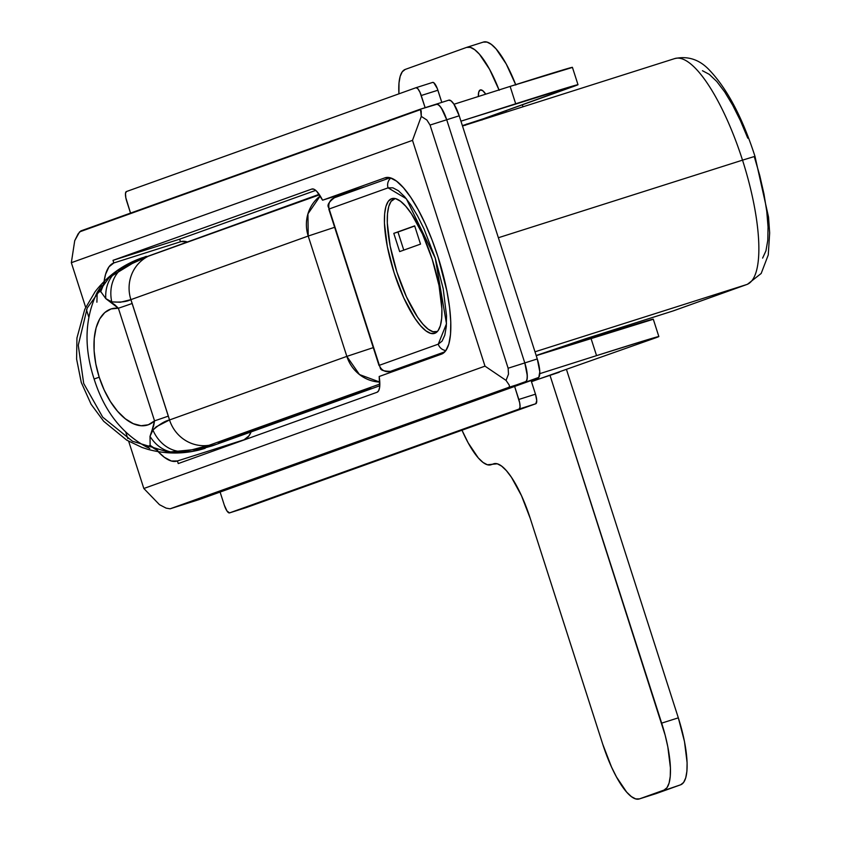 <?xml version="1.0" encoding="UTF-8"?>
<svg xmlns="http://www.w3.org/2000/svg" width="841" height="841" viewBox="0 0 841 841"><rect width="100%" height="100%" fill="white"/><g stroke="black" fill="none" stroke-linecap="round" stroke-linejoin="round"><path stroke-width="1.26" d="M180.489 241.777A103.979 29.708 72.4 0 1 180.783 241.672A103.979 29.708 72.4 0 1 186.797 241.787L181.078 241.588L113.84 262.949L113.009 260.342L311.811 189.057L314.05 189.278L316.721 191.328L322.587 200.2L384.863 177.871L390.266 177.819L396.553 181.162L403.47 187.764L410.765 197.372L418.156 209.619L425.346 224.032L432.074 240.053L438.077 257.083L447.013 291.491L449.599 307.554L450.787 322.029L450.534 334.34L448.842 344.032L445.783 350.729L441.462 354.156L379.186 376.495L379.638 387.312L378.702 390.645L377.062 392.263L178.25 463.559L177.419 460.952L171.343 461.005L164.289 457.252L158.129 451.628A103.979 29.708 72.4 0 0 177.115 461.057A103.979 29.708 72.4 0 0 177.419 460.952L244.058 439.78L177.419 460.952L178.25 463.559L377.062 392.263A27.364 7.821 72.4 0 0 379.186 376.495L441.462 354.156A92.584 26.449 72.4 0 0 438.224 257.546A92.584 26.449 72.4 0 0 385.125 177.777A92.584 26.449 72.4 0 0 384.863 177.871L322.587 200.2L364.237 186.965L322.587 200.2A27.364 7.821 72.4 0 0 311.895 189.025A27.364 7.821 72.4 0 0 311.811 189.057L113.009 260.342L179.648 239.17L180.489 241.777L179.648 239.17L315.711 190.381L179.648 239.17L113.009 260.342L113.84 262.949L180.489 241.777M251.123 431.906A103.979 29.708 72.4 0 1 244.058 439.78L248.904 435.911L251.123 431.906M355.228 189.824L364.237 186.965L355.228 189.824M71.338 262.697L85.666 307.333L71.338 262.697L74.723 240.684L71.338 262.697L412.5 140.352L71.338 262.697M86.444 309.751L88.736 316.889L86.444 309.751M125.824 432.39L127.821 438.613L125.824 432.39M186.639 503.549A18.239 5.214 -107.6 0 0 186.691 503.528A18.239 5.214 -107.6 0 0 186.744 503.517L525.457 382.056L186.744 503.517L170.082 508.805L508.794 387.344L509.478 386.576L509.226 385.094L506.051 380.405L484.994 366.15L143.832 488.495L159.485 504.684L143.832 488.495L128.673 441.262L143.832 488.495L484.994 366.15L412.5 140.352L484.994 366.15L506.051 380.405L508.5 374.161L508.132 368.221L430.056 125.057L446.718 119.758L442.797 110.413L439.906 106.103L437.299 104.147L419.68 109.414M104.074 281.504L105.556 274.324L108.994 266.807L113.84 262.949A103.979 29.708 72.4 0 0 104.074 281.504M199.138 499.575A18.239 5.214 -107.6 0 0 199.191 499.565A18.239 5.214 -107.6 0 0 199.243 499.543L537.956 378.082A18.239 5.214 -107.6 0 0 537.283 358.949L524.795 362.923L537.283 358.949L459.218 115.795L446.718 119.758L524.795 362.923A18.239 5.214 72.4 0 1 525.457 382.056A18.239 5.214 -107.6 0 0 524.795 362.923L508.132 368.221L508.5 374.161L506.051 380.405L509.226 385.094L509.478 386.576L508.794 387.344L525.457 382.056L186.744 503.517L170.082 508.805L166.129 508.132L159.485 504.684L166.129 508.132L170.082 508.805L508.794 387.344L525.457 382.056L526.908 380.058L527.296 375.717L524.795 362.923L446.718 119.758L524.795 362.923L508.132 368.221L430.056 125.057L426.902 120.021L421.288 116.405L412.5 140.352L421.288 116.405L420.553 109.603L79.59 231.874L74.723 240.684L78.087 233.903L80.862 230.907L419.575 109.446L420.553 109.603L421.183 110.865L421.288 116.405L426.902 120.021L430.056 125.057L446.718 119.758A18.239 5.214 -107.6 0 0 436.29 104.137A18.239 5.214 -107.6 0 0 436.237 104.158A18.239 5.214 72.4 0 1 436.29 104.137A18.239 5.214 72.4 0 1 446.718 119.758L459.218 115.795A18.239 5.214 -107.6 0 0 448.779 100.163A18.239 5.214 -107.6 0 0 448.726 100.184L436.342 104.126M419.575 109.446L420.553 109.603M170.082 508.805L186.691 503.528A18.239 5.214 72.4 0 0 186.744 503.517L526.308 381.372L527.244 378.145L527.065 372.868L524.795 362.923L446.718 119.758L441.336 107.995L438.539 104.799L436.237 104.158M762.619 258.103L765.941 250.849L767.78 240.347L768.054 226.996L766.761 211.322L763.954 193.914L759.738 175.443L754.272 156.615L754.976 156.331L742.519 160.147A118.581 33.871 -107.6 0 0 674.703 58.586L462.497 126.013M747.775 138.166L740.479 120.799L732.679 105.178L724.679 91.911L716.774 81.493L709.268 74.344L702.456 70.718M674.734 58.576A118.581 33.871 72.4 0 1 742.519 160.147L754.976 156.331L768.527 217.073L769.662 232.904L768.264 254.939L761.179 273.472L747.439 284.29A18.239 17.482 -109.7 0 1 746.861 284.489A118.581 33.871 -107.6 0 0 742.519 160.147L498.366 237.74L742.519 160.147A118.581 33.871 72.4 0 1 746.861 284.489L534.992 351.811L746.861 284.489L673.231 310.897L585.757 338.692L536.18 355.512L561.294 347.459A18.239 17.482 70.3 0 0 561.872 347.27L561.105 347.196M585.998 338.618L673.178 310.907A18.239 5.214 -107.6 0 0 673.231 310.897A18.239 17.482 70.3 0 0 673.809 310.697L746.861 284.489A18.239 17.482 70.3 0 0 747.502 284.269M673.126 310.928A18.239 5.214 -107.6 0 0 673.178 310.907L747.439 284.29M585.757 338.692L536.18 355.512M561.283 347.47L586.166 338.555M146.334 446.855L148.195 447.265L150.119 445.32L150.013 436.363L153.682 425.788L154.544 420.868A60.836 31.874 72.6 0 1 99.206 377.189L94.108 379.028L99.206 377.189L95.811 363.953L94.118 350.876L94.213 338.618L96.105 327.79L99.68 318.949L104.778 312.558L111.117 308.92L118.381 308.237L154.544 420.868L148.31 424.768L141.109 425.725L133.309 423.696L125.32 418.786L117.54 411.249L110.35 401.451L104.137 389.909L99.206 377.189A60.836 31.874 72.6 0 1 118.381 308.237L114.839 304.82L105.798 298.629L100.752 291.585L98.302 291.28L96.915 293.015M146.281 256.337L131.196 262.318L116.888 271.138A100.331 96.147 -109.7 0 1 131.711 262.119L131.196 262.318M191.958 451.543L192.452 451.333A100.331 96.147 -109.7 0 1 175.117 452.521L191.958 451.543L215.653 444.521M205.172 448.306C186.271 454.193 167.254 454.56 148.142 449.42L142.161 447.507L126.791 440.179L103.674 421.267L91.122 404.3L81.283 382.487L76.594 359.044L76.941 337.998L84.773 309.299L95.138 291.669C107.185 276.132 122.45 264.989 140.92 258.24L109.172 277.562L87.201 308.069L78.266 345.22L83.701 383.475L102.707 417.157L132.436 441.231L168.473 452.132L202.818 448.705M142.644 257.64L140.92 258.24M370.881 388.426L218.429 443.102M168.778 452.847L175.117 452.521A100.331 96.147 70.3 0 0 192.452 451.333L212.1 445.898L379.785 385.767M195.459 450.503L193.125 451.218L195.459 450.503M169.525 419.964L130.891 299.638L308.205 236.048L346.839 356.384L169.525 419.964L156.163 426.818L152.925 430.066L150.013 436.363L152.189 429.719A136.82 68.258 172.3 0 1 152.925 430.066A136.82 68.258 -7.7 0 0 152.189 429.719L154.544 420.868L118.381 308.237L105.798 298.639L111.758 301.866A136.82 70.591 -28 0 1 111.369 302.592A136.82 70.591 152 0 0 111.758 301.866L120.473 302.234L130.891 299.638L132.174 303.464A136.82 1.377 -17.8 0 1 118.381 308.237A136.82 1.377 162.2 0 0 132.174 303.464L168.337 416.106A136.82 1.377 -17.8 0 1 154.544 420.868A136.82 1.377 162.2 0 0 168.337 416.106L169.525 419.964A36.489 34.965 70.3 0 0 209.125 445.267L190.812 450.082L175.117 452.521L182.013 451.596C194.797 449.451 203.827 447.338 209.125 445.267L379.838 384.053L209.125 445.267A36.489 34.965 -109.7 0 1 169.525 419.964C164.92 420.984 159.38 424.348 152.925 430.066A36.489 30.718 79.5 0 0 182.013 451.596A36.489 30.718 -100.5 0 1 152.925 430.066L150.013 436.363A36.489 30.991 80.6 0 0 175.117 452.521A36.489 30.991 -99.4 0 1 150.013 436.363L150.119 445.32A36.489 30.192 97.5 0 0 157.814 450.492L150.119 445.32L146.755 447.086C121.703 433.504 104.158 410.818 94.108 379.028C83.732 347.091 84.773 318.182 97.22 292.3L100.752 291.585L105.798 298.629L111.758 301.866C120.316 302.508 126.697 301.761 130.891 299.638L308.205 236.048A36.489 34.965 -109.7 0 1 320.232 195.985L307.943 213.845L308.205 236.048L334.644 227.291L308.205 236.048L346.839 356.384L169.525 419.964M148.415 256.179L319.485 194.828L148.415 256.179A36.489 34.965 70.3 0 0 130.891 299.638A36.489 34.965 -109.7 0 1 148.415 256.179C142.928 257.956 134.444 261.814 122.986 267.722L148.415 256.179M121.44 268.563L122.986 267.722A36.489 30.654 63.1 0 0 111.758 301.866A36.489 30.654 -116.9 0 1 122.986 267.722L121.44 268.563M319.138 194.334L131.711 262.119A100.331 96.147 70.3 0 0 116.888 271.138A36.489 30.928 62 0 0 105.798 298.629A36.489 30.928 -118 0 1 116.888 271.138L112.578 273.956M408.705 366.045L409.977 365.026M379.785 382.077A36.489 34.965 -109.7 0 1 346.839 356.384L373.278 347.627L346.839 356.384L359.485 374.56L379.785 382.077M104.641 282.05A36.489 30.003 45.4 0 0 100.752 291.585L104.641 282.05M96.894 302.203L97.22 292.3L101.498 285.572M335.202 197.467L334.213 196.51M391.107 372.216L391.275 371.081M391.549 198.707A70.686 20.195 72.4 0 1 391.748 198.644A70.686 20.195 72.4 0 1 432.295 259.543A70.686 20.195 72.4 0 1 434.765 333.32L430.645 333.351L425.851 330.807L420.563 325.761L414.991 318.424L403.859 298.071L394.135 272.831L387.323 246.56L384.432 223.243L384.631 213.845L385.914 206.444L388.258 201.335L391.549 198.707L395.68 198.676L400.474 201.22L405.761 206.266L411.333 213.603L422.466 233.956L432.179 259.196L439.002 285.467L441.893 308.784L441.693 318.182L440.4 325.583L438.066 330.692L434.765 333.32A70.686 20.195 72.4 0 1 434.566 333.383A70.686 20.195 72.4 0 1 394.03 272.484A70.686 20.195 72.4 0 1 391.549 198.707L391.549 198.707M415.412 363.407A9.125 2.607 -107.6 0 0 415.433 363.396L390.466 371.333L444.878 351.822L390.466 371.333L418.618 362.397M390.108 177.777L334.413 197.751A9.125 8.736 70.3 0 0 329.157 208.978L388.069 187.858L406.34 198.739L435.249 258.092L446.487 323.785L438.256 344.169A9.125 8.736 70.3 0 0 445.898 350.55A9.125 8.736 -109.7 0 1 438.256 344.169L379.354 365.299A9.125 8.736 70.3 0 0 390.466 371.333A9.125 2.607 72.4 0 1 390.445 371.344A9.125 2.607 -107.6 0 0 390.466 371.333A9.125 8.736 -109.7 0 1 379.354 365.299L438.256 344.169L442.082 341.131L444.794 335.191L446.298 326.602L446.529 315.68L443.175 288.61L435.249 258.092L423.969 228.784L417.588 216L411.039 205.151L404.574 196.626L398.434 190.77L392.863 187.816L388.069 187.858L329.157 208.978L379.354 365.299L329.157 208.978C327.958 203.543 329.809 199.769 334.707 197.646A9.125 8.736 70.3 0 0 334.413 197.751L334.707 197.646M334.413 197.751C323.365 206.234 330.324 207.548 328.81 209.125L378.997 365.436C381.677 367.538 377.157 371.091 390.445 371.344L390.445 371.344A9.125 2.607 -107.6 0 0 390.445 371.344L415.433 363.396A9.125 2.607 -107.6 0 0 415.465 363.396L417.651 362.702L415.465 363.396M388.069 187.858A9.125 8.736 -109.7 0 1 390.865 178.008A9.125 8.736 70.3 0 0 388.069 187.858M395.186 198.55L391.076 201.377L388.773 206.423L387.491 213.719L387.302 223.002L390.15 246.014L396.889 271.958L406.476 296.862L417.462 316.962L422.96 324.195L428.185 329.178L432.915 331.69L437.436 331.48A69.782 19.932 72.4 0 1 436.794 331.722A69.782 19.932 72.4 0 1 396.889 271.958A69.782 19.932 72.4 0 1 394.524 198.718A69.782 19.932 72.4 0 1 395.196 198.55M399.654 251.596L393.798 233.356L414.666 225.872L420.521 244.111L399.654 251.596L393.798 233.356L397.961 232.032L403.775 250.113L397.961 232.032L393.798 233.356L414.666 225.872L420.521 244.111L399.654 251.596M414.708 226.029L397.961 232.032L414.708 226.029M199.243 499.543L538.808 377.399L539.796 371.754L537.283 358.949L459.218 115.795L453.835 104.032L451.039 100.836L448.726 100.184M538.597 379.144L559.286 372.237L538.986 378.997A18.239 17.482 -109.7 0 1 538.597 379.144L655.318 337.956L538.597 379.144A18.239 17.482 -109.7 0 1 538.019 379.344L531.47 381.688M481.935 120.032L483.638 118.676L577.504 84.762L460.942 121.178L515.691 103.779L510.119 86.413L453.982 104.252L510.119 86.413L515.691 103.779A91.217 0.915 -17.8 0 1 577.998 84.699A91.217 0.915 -17.8 0 1 574.456 86.118L483.638 118.676A36.489 10.428 -107.6 0 0 482.145 119.779M425.136 107.68L419.974 92.258L417.819 88.694L415.99 87.716L126.371 191.569L125.477 193.525L125.824 197.751L130.544 213.099L126.697 201.136A9.125 2.607 72.4 0 1 126.371 191.569L415.99 87.716A9.125 2.607 72.4 0 1 416.011 87.706A9.125 2.607 72.4 0 1 421.236 95.517L425.136 107.68M462.371 125.624L483.638 118.676L462.371 125.624M465.283 125.33L466.976 123.974A36.489 10.428 72.4 0 0 465.483 125.067M658.85 336.547A91.217 0.915 -17.8 0 1 655.318 337.956L658.366 336.6L648.264 339.491L596.553 355.627A91.217 0.915 -17.8 0 1 658.85 336.547L653.278 319.181A91.217 0.915 162.2 0 0 590.971 338.261L596.553 355.627L539.775 373.667L596.553 355.627L590.971 338.261L536.232 355.659L652.921 319.38M229.53 512.894L519.149 409.031L520.043 407.076L519.696 402.86L514.639 386.44L518.823 399.464L535.486 394.177L531.102 380.542L535.486 394.177L518.823 399.464A9.125 2.607 72.4 0 1 519.149 409.031L535.812 403.743L246.192 507.596L229.53 512.894L519.149 409.031L535.812 403.743L536.737 400.568L535.486 394.177A9.125 2.607 -107.6 0 1 535.812 403.743L246.192 507.596L229.53 512.894A9.125 2.607 72.4 0 1 229.509 512.905A9.125 2.607 72.4 0 1 224.284 505.084L226.975 510.971L229.53 512.894M220.1 492.059L224.284 505.084L220.1 492.059M245.656 507.607L246.192 507.596A9.125 2.607 -107.6 0 1 246.161 507.607A9.125 2.607 -107.6 0 0 246.161 507.607L229.509 512.905M572.069 67.532L510.119 86.413A91.217 0.915 162.2 0 1 572.416 67.333L577.998 84.699M416.011 87.706L432.673 82.407A9.125 2.607 -107.6 0 1 437.898 90.229L421.236 95.517L437.898 90.229L441.798 102.381L437.299 88.547L433.798 82.744L432.652 82.418L416.043 87.695M484.626 118.991A19.154 5.477 72.4 0 1 484.342 118.423L484.626 118.991M478.34 96.515A19.154 5.477 72.4 0 1 480.264 89.955L478.739 92.058L478.34 96.61M655.749 793.715A63.853 18.239 -107.6 0 0 655.938 793.652A63.853 18.239 -107.6 0 0 656.117 793.599L680.663 784.79L639.454 798.887L664.001 790.088A63.853 18.239 72.4 0 0 661.667 723.134L678.319 717.846L684.49 741.573L687.097 762.629L686.918 771.123L685.751 777.809L683.638 782.424L680.663 784.79A63.853 18.239 -107.6 0 0 678.319 717.846L566.571 369.777L678.319 717.846L661.667 723.134L549.993 375.307L665.136 735.118L667.828 746.871L670.435 767.928L670.256 776.422L669.089 783.097L666.976 787.712L664.001 790.088L639.454 798.887L635.722 798.918L631.391 796.616L626.619 792.064L616.495 777L611.533 767.055L602.755 744.264L530.261 518.466L521.483 495.675L511.433 477.289L506.398 470.666L501.625 466.114L497.294 463.801L487.381 464.758L483.049 462.455L478.277 457.903L468.153 442.829L461.993 430.214A63.853 18.239 72.4 0 0 490.923 464.779L494.76 463.559M499.028 89.934A63.853 18.239 72.4 0 0 466.787 47.348A63.853 18.239 72.4 0 0 466.608 47.401L405.246 69.414A63.853 18.239 72.4 0 0 398.918 93.835L398.991 83.08L400.158 76.394L402.271 71.779L405.246 69.414L466.608 47.401L470.329 47.369L474.671 49.672L479.444 54.223L489.567 69.298L499.165 90.292M505.893 110.697L506.282 112.105A63.853 18.239 72.4 0 0 505.893 110.697M493.572 116.142L493.425 115.164A19.154 5.477 72.4 0 1 493.572 116.142M485.741 94.16L482.681 90.639L480.264 89.955A19.154 5.477 72.4 0 1 480.327 89.945A19.154 5.477 72.4 0 1 485.741 94.16M515.691 84.647A63.853 18.239 -107.6 0 0 483.449 42.05A63.853 18.239 -107.6 0 0 483.27 42.113L486.992 42.082L491.323 44.384L496.106 48.936L506.229 64L515.827 85.004M522.387 104.789L522.934 106.807A63.853 18.239 -107.6 0 0 522.387 104.789M483.27 42.113L466.976 47.285M656.117 793.599L639.454 798.887A63.853 18.239 72.4 0 1 639.276 798.95A63.853 18.239 72.4 0 1 602.755 744.264L530.261 518.466A63.853 18.239 72.4 0 0 493.741 463.78A63.853 18.239 72.4 0 0 493.562 463.843L491.112 464.716A63.853 18.239 72.4 0 1 490.923 464.779M419.627 109.435L448.779 100.163M754.976 156.331C742.403 117.498 727.16 88.704 709.268 69.95C699.439 59.522 687.917 55.737 674.703 58.586M585.872 338.65L673.178 310.907M149.814 448.432L146.849 447.128M394.524 198.718L395.112 198.529M436.805 331.711L437.373 331.533M199.191 499.565L186.691 503.528M466.787 47.348L483.449 42.05M639.276 798.95L655.938 793.652"/></g></svg>
